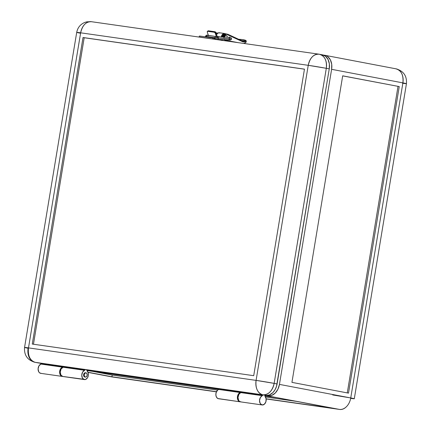 <?xml version="1.0" encoding="UTF-8"?>
<svg xmlns="http://www.w3.org/2000/svg" width="431" height="431" viewBox="0 0 431 431"><rect width="100%" height="100%" fill="white"/><g stroke="black" fill="none" stroke-linecap="round" stroke-linejoin="round"><path stroke-width="0.65" d="M241.107 401.913L239.507 401.39L238.672 400.41L238.004 397.479L238.855 394.413L241.085 392.258L262.614 395.329L262.678 394.958L262.614 395.329A0.431 0.302 -81.9 0 1 262.366 395.69L240.837 392.619A4.746 3.297 98.1 0 0 238.004 397.479A4.746 3.297 98.1 0 0 240.557 401.875L262.086 404.946A4.746 3.297 -81.9 0 1 259.532 400.555A4.746 3.297 -81.9 0 1 262.366 395.69L240.837 392.619A0.431 0.302 98.1 0 0 241.085 392.258L241.15 391.887L241.085 392.258L262.614 395.329L260.383 397.49L259.532 400.555L260.205 403.486L262.086 404.946L264.257 404.326L265.83 401.967L266.132 398.88L265.038 396.385A4.746 3.297 -81.9 0 1 265.852 401.897A4.746 3.297 -81.9 0 1 262.193 404.962A4.746 3.297 -81.9 0 1 262.086 404.946L240.557 401.875A4.746 3.297 98.1 0 0 240.66 401.891A4.746 3.297 98.1 0 0 240.767 401.902M85.397 377.103L84.788 377.017A2.16 1.498 -81.9 0 1 84.74 377.006L85.354 377.098A2.16 1.498 -81.9 0 1 84.228 374.722A2.16 1.498 -81.9 0 1 86.011 372.831A2.16 1.498 -81.9 0 1 86.06 372.837L86.997 373.661L87.181 375.245L86.502 376.672L85.354 377.098L84.417 376.274L84.234 374.684L84.918 373.262L86.06 372.837A2.16 1.498 -81.9 0 1 87.186 375.212A2.16 1.498 -81.9 0 1 85.403 377.103A2.16 1.498 -81.9 0 1 85.354 377.098L84.74 377.006A2.16 1.498 -81.9 0 1 83.614 374.636A2.16 1.498 -81.9 0 1 85.397 372.745A2.16 1.498 -81.9 0 1 85.446 372.75L84.298 373.176L83.619 374.598L83.98 376.495L85.036 377.023M85.963 372.826L85.349 372.74M62.587 376.441A4.746 3.297 -81.9 0 1 62.274 376.419A4.746 3.297 -81.9 0 1 62.172 376.403L40.643 373.327A4.746 3.297 98.1 0 0 40.746 373.343A4.746 3.297 98.1 0 0 40.853 373.354M111.807 376.904A12.952 8.992 98.1 0 0 112.087 376.953L216.41 391.838L111.807 376.904L88.091 372.395L111.5 376.85A12.952 9.315 -79.2 0 0 111.807 376.904M346.066 407.053A12.952 8.992 -81.9 0 1 339.682 409.45A12.952 8.992 -81.9 0 1 339.402 409.402L266.142 398.944L339.402 409.402L265.033 395.405L339.402 409.402A12.952 9.315 -79.2 0 0 350.742 397.948L332.678 394.947M218.986 388.832L86.965 369.981L218.986 388.832M41.214 363.446L40.514 363.349L41.214 363.446M276.815 397.646L333.378 408.405L266.121 398.799L333.378 408.405L276.815 397.646L264.941 395.954L276.815 397.646M216.47 391.709L111.936 376.78L88.032 372.239L111.936 376.78L112.216 375.078L111.936 376.78L216.47 391.709M86.906 370.531L218.819 389.365L86.906 370.531M279.45 384.393A12.952 9.315 100.8 0 1 268.109 395.847L271.799 395.378L275.253 393.034L277.941 389.177L279.45 384.393L350.742 397.948L279.45 384.393L331.611 69.321L279.45 384.393M354.293 398.745L406.449 83.679A12.952 0.296 -170.6 0 0 402.899 82.881L350.742 397.948A12.952 0.296 9.4 0 1 354.293 398.745A12.952 0.296 9.4 0 1 350.667 398.357M350.742 397.948L402.899 82.881L331.611 69.321L331.719 64.338L330.405 59.904L327.867 56.709L326.256 55.734L323.325 55.066L324.5 55.233A12.952 9.315 100.8 0 1 324.802 55.281A12.952 9.315 100.8 0 1 331.611 69.321L402.899 82.881A12.952 9.315 -79.2 0 0 396.094 68.841L324.802 55.281M399.251 86.577L348.501 393.131L291.938 382.372L342.688 75.824L399.251 86.577L342.677 75.878L399.251 86.577L348.501 393.131L291.938 382.372L342.688 75.824L399.251 86.577M231.474 41.408L231.377 41.678L231.474 41.408M218.603 39.857L218.679 39.404L221.222 39.9L218.679 39.415L218.603 39.857M226.291 40.95L226.377 40.439L226.291 40.95M217.202 33.128L216.114 33.381M217.763 33.203L217.143 33.117A2.678 1.859 98.1 0 0 216.157 33.349M216.319 33.828A2.678 1.859 -81.9 0 1 217.693 33.198M217.817 33.214L216.728 33.467L216.109 34.097M224.89 34.227L223.802 34.475L223.183 35.11L222.541 37.034L222.628 36.516L223.247 36.603A2.678 1.859 -81.9 0 1 225.451 34.302A2.678 1.859 -81.9 0 1 225.478 34.308M225.451 34.302L224.837 34.216A2.678 1.859 98.1 0 0 222.628 36.516L223.247 36.603L223.166 37.066L224.088 34.841L225.51 34.313M222.741 39.636L222.611 40.428L222.741 39.636M39.329 363.064L40.514 363.349A12.952 9.315 100.8 0 1 40.212 363.295A12.952 9.315 100.8 0 1 39.329 363.064M41.193 373.365L39.593 372.842L38.758 371.867L38.09 368.931L38.941 365.871L41.01 364.023L41.236 363.338L41.171 363.71L62.7 366.786A0.431 0.302 -81.9 0 1 62.452 367.142L40.923 364.071A0.431 0.302 98.1 0 0 41.171 363.71L62.7 366.786L62.764 366.415L62.614 367.013L40.923 364.071A4.746 3.297 98.1 0 0 38.09 368.931A4.746 3.297 98.1 0 0 40.643 373.327L62.172 376.403A4.746 3.297 -81.9 0 1 59.618 372.007A4.746 3.297 -81.9 0 1 62.452 367.142L60.469 368.941L59.618 372.007L60.286 374.938L61.121 375.918L62.721 376.435M265.038 396.385L264.941 395.976A0.431 0.302 -81.9 0 0 265.038 396.385M406.449 83.679C406.999 75.948 403.551 71.002 396.094 68.841L395.787 68.788C401.266 70.345 403.637 75.042 402.899 82.881C407.721 83.824 407.591 83.943 402.511 83.242M240.358 401.827A4.746 3.297 -81.9 0 1 240.045 401.805A4.746 3.297 -81.9 0 1 239.943 401.784L217.87 398.535L216.529 397.247L215.883 395.119L216.103 392.706L217.607 390.125L112.216 375.078L92.46 371.323L112.216 375.078L217.607 390.13L218.695 389.457A4.746 3.297 98.1 0 0 215.861 394.317A4.746 3.297 98.1 0 0 218.415 398.713L239.943 401.784A4.746 3.297 -81.9 0 1 237.389 397.393A4.746 3.297 -81.9 0 1 240.223 392.528L218.695 389.457A0.431 0.302 98.1 0 0 218.943 389.096L219.002 388.724L266.665 395.464L269.445 394.931L272.898 392.587L275.01 389.807L276.503 386.408L329.252 68.874L329.359 63.885L328.045 59.456L325.513 56.262L322.14 54.785M265.474 396.962L296.576 401.406L265.474 396.962M347.278 392.9L398.018 86.405L347.278 392.9M224.416 37.432L224.637 37.088A1.902 1.32 -81.9 0 1 226.205 35.455A1.902 1.32 -81.9 0 1 227.261 37.303A1.902 1.32 98.1 0 0 226.151 35.45A1.902 1.32 98.1 0 0 224.637 37.088L225.208 37.185L224.626 37.152A1.902 1.32 -81.9 0 1 224.637 37.088L224.454 37.061A1.902 1.32 98.1 0 0 224.443 37.141M238.709 39.313A13.814 3.098 175.3 0 1 242.637 39.609L246.036 40.562L244.765 40.956A8.2 5.695 -81.9 0 1 242.949 41.112A8.2 5.695 -81.9 0 1 241.99 40.848M217.154 36.452L220.354 36.904L217.154 36.452M221.265 36.958A4.057 2.818 -81.9 0 1 224.599 33.516A4.057 2.818 -81.9 0 1 225.154 33.683L227.983 34.335L228.128 34.938L226.674 34.324L228.128 34.938A0.69 0.485 114.9 0 0 227.913 34.297L241.915 40.8A0.69 0.485 -65.1 0 0 241.818 40.773L227.999 34.351M217.149 36.419L220.683 36.926L217.149 36.425M224.599 33.516L219.309 32.761A4.057 2.818 98.1 0 0 216.551 34.523M228.813 37.395A1.379 0.959 -81.9 0 1 229.497 37.136A1.379 0.959 -81.9 0 1 229.82 37.271M217.03 32.966L216.831 32.918A3.022 2.096 98.1 0 0 216.804 32.912A3.022 2.096 98.1 0 0 216.044 32.998M216.136 33.279A3.022 2.096 -81.9 0 1 217.294 32.982A3.022 2.096 -81.9 0 1 217.714 33.106L216.809 32.993L215.92 33.44M226.647 34.318L226.151 34.248A3.022 2.096 98.1 0 0 223.662 36.845L224.158 36.915A3.022 2.096 -81.9 0 1 226.647 34.318A3.022 2.096 -81.9 0 1 226.674 34.324L225.855 34.415L224.766 35.342L224.098 37.508M238.682 39.307L242.637 39.609A13.814 3.098 175.3 0 1 246.036 40.562L244.765 40.956A0.69 0.474 72.8 0 1 245.309 41.699L246.333 41.457A0.862 0.598 -81.9 0 0 246.053 42.033L246.036 42.136A0.431 0.302 -81.9 0 1 245.859 42.453A8.2 5.695 -81.9 0 1 243.693 43.439L245.859 42.453L246.327 41.381L243.682 41.899L242.114 41.5L226.674 34.324L242.114 41.5A0.69 0.485 -65.1 0 0 241.915 40.8A0.69 0.485 114.9 0 1 242.114 41.5A8.895 6.174 98.1 0 0 245.309 41.699A0.69 0.474 -107.2 0 0 244.765 40.956L241.134 40.439L244.765 40.956A8.2 5.695 -81.9 0 1 242.949 41.112L241.915 40.8A0.69 0.485 114.9 0 0 241.818 40.773M224.664 39.571L225.725 40.288L237.993 42.621L225.725 40.288A3.022 2.096 -81.9 0 1 224.815 39.76M228.796 37.411L229.868 37.314M226.108 35.444A1.902 1.32 98.1 0 0 226.016 35.428A1.902 1.32 98.1 0 0 224.454 37.061L225.052 35.811L226.059 35.434M227.913 34.297A0.69 0.485 114.9 0 0 227.816 34.264L225.785 33.979L225.704 34.254L225.785 33.979L224.567 33.516L223.333 33.742L221.793 35.364L221.254 37.007M224.168 39.501L225.235 40.218L237.497 42.55L225.235 40.218A3.022 2.096 98.1 0 1 224.362 39.733M224.125 37.125A3.022 2.096 -81.9 0 1 224.158 36.915L223.662 36.845A3.022 2.096 98.1 0 0 223.63 37.093M234.706 42.022A8.2 5.695 -81.9 0 1 234.345 42.103L234.706 42.022M228.15 41.22L226.307 40.87L228.15 41.22M218.759 39.41L221.238 39.878L218.759 39.41M226.313 40.843L228.64 41.29L226.313 40.843M216.831 32.918L216.012 33.009M224.309 34.248L224.012 34.205L224.309 34.248M226.13 34.243L224.389 35.116L223.608 37.438M221.744 36.985A3.367 2.338 -81.9 0 1 224.497 34.2A3.367 2.338 -81.9 0 1 224.535 34.205M216.502 34.609L218.043 32.988L219.864 32.928M224.966 34.34L223.958 34.216L222.967 34.712L221.728 37.098M246.036 40.562L246.327 41.381M216.437 37.734L217.111 37.804L217.93 36.764L215.715 36.543L214.649 37.659L215.715 36.543L207.376 35.353L206.309 36.468L218.598 38.311L214.622 37.917L215.371 39.113L214.649 37.659L206.282 36.727C205.226 36.565 205.129 36.49 206.007 36.5C205.129 36.49 205.226 36.565 206.282 36.727C205.226 36.565 205.129 36.49 206.007 36.5L206.013 36.349M228.769 39.986L217.779 39.35L218.619 38.16L217.935 36.764L218.619 38.16L229.588 38.946C231.83 39.054 232.029 38.962 230.186 38.671C232.029 38.962 231.83 39.054 229.588 38.946L228.769 39.986L229.604 38.795L218.619 38.16L217.774 39.35L215.349 39.108M221.615 39.738L221.302 40.024L221.938 40.352L221.302 40.018L221.534 40.412L221.302 40.024L221.642 39.733L221.873 40.126M222.498 35.218L223.306 34.938L222.498 35.218M222.175 37.012L222.832 35.768M229.604 38.795L228.915 37.4L229.604 38.795M205.447 36.845L205.409 36.538C205.964 35.401 206.53 34.959 207.101 35.213L208.335 35.24M207.914 31.102L208.399 30.795L214.918 31.727L215.953 32.724A1.034 0.603 -127.8 0 0 214.918 31.727L214.255 32.239L214.918 31.727L208.399 30.795L207.731 31.312L214.255 32.239A1.034 0.603 52.2 0 1 215.29 33.241L215.953 32.724L217.057 36.048A2.419 1.681 -81.9 0 1 217.192 36.71M203.41 36.549L201.169 36.247M208.065 37.195L212.354 37.939L208.065 37.195M63.357 376.527L85.457 379.495L87.482 377.804L88.317 375.59L88.312 373.187L87.024 370.768A0.431 0.302 -81.9 0 1 86.906 370.337L87.024 370.768A4.746 3.297 -81.9 0 1 88.145 376.306A4.746 3.297 -81.9 0 1 84.422 379.582A4.746 3.297 -81.9 0 1 84.32 379.56L82.434 378.1L81.766 375.169L82.612 372.104L84.595 370.304L63.066 367.234A4.746 3.297 98.1 0 0 60.232 372.093A4.746 3.297 98.1 0 0 62.786 376.489L84.32 379.56A4.746 3.297 -81.9 0 1 81.766 375.169A4.746 3.297 -81.9 0 1 84.595 370.304L63.066 367.234A0.431 0.302 98.1 0 0 63.314 366.873L63.379 366.501L84.907 369.572L84.848 369.949L63.314 366.873L84.848 369.949A0.431 0.302 -81.9 0 1 84.595 370.304L84.907 369.572L219.002 388.724L38.16 362.897L63.379 366.501L63.152 367.185L61.083 369.028L60.232 372.093L60.906 375.029L62.786 376.489A4.746 3.297 98.1 0 0 62.894 376.505A4.746 3.297 98.1 0 0 62.996 376.516M83.021 37.513L304.464 69.138L253.714 375.687L32.271 344.067L83.021 37.513L84.196 37.739L83.021 37.513L32.271 344.067L253.714 375.687L304.464 69.138L83.021 37.513M304.453 69.192L84.196 37.739L33.456 344.234L84.196 37.739L304.453 69.192M37.265 362.708L35.213 362.336C29.971 360.558 27.729 355.742 28.489 347.887L80.645 32.815L308.24 65.318L256.084 380.384L28.489 347.887C23.409 347.187 23.279 347.305 28.101 348.248A12.952 0.296 9.4 0 1 24.551 347.451A12.952 0.296 9.4 0 1 28.489 347.887A12.952 8.992 98.1 0 0 35.213 362.336L262.808 394.839L218.943 389.096L240.471 392.167A0.431 0.302 -81.9 0 1 240.223 392.528L218.695 389.457L219.002 388.724L240.53 391.795L240.309 392.479L238.241 394.327L237.389 397.393L237.535 398.966L238.44 400.868L239.399 401.611L240.509 401.821M211.54 38.855L91.598 21.728A12.952 8.992 98.1 0 0 91.318 21.679A12.952 8.992 98.1 0 0 80.645 32.815L308.24 65.318A12.952 8.992 -81.9 0 1 318.913 54.177A12.952 8.992 -81.9 0 1 319.193 54.225L319.5 54.274L319.193 54.225C313.703 53.961 310.051 57.657 308.24 65.318L256.084 380.384C255.324 388.239 257.566 393.061 262.808 394.839C268.535 394.882 272.317 391.062 274.148 383.38L256.084 380.384L28.489 347.887L80.645 32.815C82.456 25.16 86.108 21.464 91.598 21.728L318.913 54.177M218.98 398.745L218.415 398.713A4.746 3.297 98.1 0 0 218.517 398.729A4.746 3.297 98.1 0 0 218.625 398.74M80.645 32.815C75.565 32.115 75.436 32.239 80.258 33.182A12.952 9.315 100.8 0 1 80.333 32.772L80.258 33.182C75.436 32.239 75.565 32.115 80.645 32.815A12.952 0.296 -170.6 0 0 76.707 32.384L24.551 347.451C24.001 355.182 27.449 360.127 34.906 362.288L37.853 362.848A12.952 9.315 -79.2 0 0 38.16 362.897L35.213 362.336A12.952 9.315 100.8 0 1 34.906 362.288L262.808 394.839A12.952 8.992 -81.9 0 1 256.084 380.384A12.952 0.296 9.4 0 1 274.148 383.38A12.952 9.315 100.8 0 1 262.808 394.839L265.755 395.399A12.952 9.315 -79.2 0 0 277.095 383.94L274.148 383.38L326.305 68.313L329.252 68.874L277.095 383.94L274.148 383.38L326.305 68.313A12.952 0.296 -170.6 0 0 308.24 65.318L326.305 68.313C327.043 60.48 324.672 55.782 319.193 54.225A12.952 9.315 100.8 0 1 319.5 54.274A12.952 9.315 100.8 0 1 326.305 68.313L329.252 68.874A12.952 9.315 -79.2 0 0 322.447 54.834L319.5 54.274M34.906 362.288A12.952 9.315 100.8 0 1 28.101 348.248M203.739 36.603L212.892 38.025A13.814 0.318 -170.6 0 0 199.316 36.085L199.154 37.077L199.316 36.085L201.115 36.317M208.421 35.504A1.379 0.959 98.1 0 0 208.394 35.417L216.389 36.56A1.379 0.959 -81.9 0 1 216.41 36.635M208.399 30.795A1.034 0.603 -127.8 0 0 208.06 30.87L207.397 31.382A1.034 0.603 52.2 0 1 207.731 31.312L208.399 30.795M208.475 35.838L207.289 32.099L208.394 35.417L216.389 36.56L215.214 33.063L214.406 32.277L207.597 31.307L207.289 32.099A1.034 0.603 52.2 0 1 207.397 31.382M212.731 39.016L212.892 38.025L212.731 39.016M199.3 37.098A13.814 0.318 9.4 0 1 211.212 38.801M214.175 38.267L212.892 38.025L214.713 38.504L214.277 38.418L214.148 39.216L214.175 38.267L214.018 39.199L214.175 38.267M199.332 36.096L199.149 37.109M216.47 36.98L215.29 33.241L215.953 32.724L217.197 36.78M216.394 39.156L215.775 39.571M216.319 39.226A2.419 1.681 -81.9 0 1 215.974 39.48M240.66 401.891L262.193 404.962M40.746 373.343L62.274 376.419M88.096 372.4L112.087 376.953L216.41 391.849M266.142 398.95L339.682 409.45M41.209 363.484L40.234 363.301M217.294 32.982L216.804 32.912M228.764 39.986C230.407 40.255 231.307 39.905 231.452 38.946C231.506 37.869 230.854 37.298 229.491 37.222L229.157 37.174M229.12 39.787L229.728 39.889L229.319 39.652M222.568 35.121L223.306 34.938M222.073 37.007L223.096 35.234M222.218 39.808L221.631 39.727L221.566 40.428M229.367 37.691L229.96 37.432L217.93 36.764M84.422 379.582L62.894 376.505M240.045 401.805L218.517 398.729M91.318 21.679L86.83 21.825L84.686 22.471C80.295 24.384 77.639 27.686 76.707 32.384"/></g></svg>
